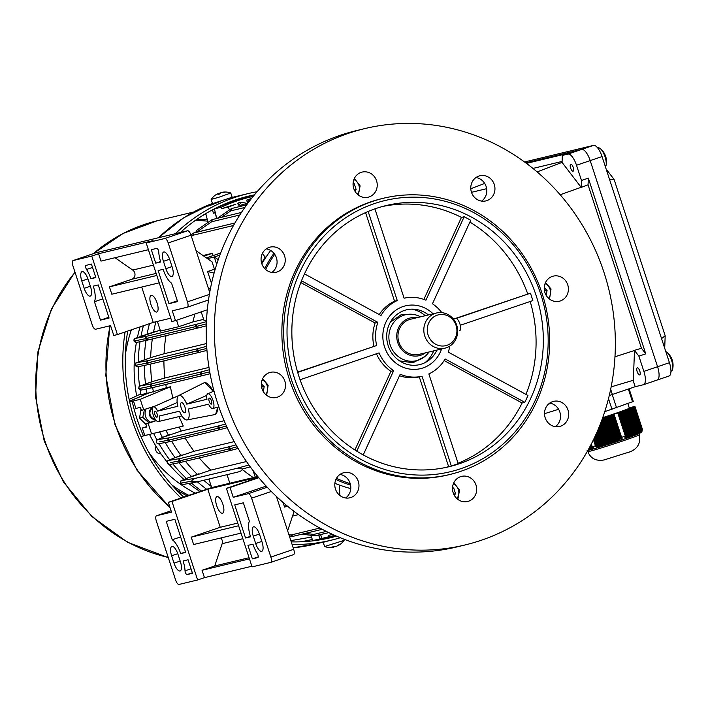 <?xml version="1.0" encoding="UTF-8"?>
<svg xmlns="http://www.w3.org/2000/svg" width="708" height="708" viewBox="0 0 708 708"><rect width="100%" height="100%" fill="white"/><g stroke="black" fill="none" stroke-linecap="round" stroke-linejoin="round"><path stroke-width="1.06" d="M155.999 446.217A5.168 4.814 76.5 0 0 160.973 453.81M131.378 329.839A129.139 120.422 76.5 0 0 125.307 355.443M148.476 451.819A129.139 120.422 76.5 0 0 195.24 493.166M171.929 485.042A129.139 120.422 76.5 0 0 188.832 495.343M176.053 489.529A129.139 120.422 76.5 0 0 187.231 495.892M671.175 371.142A10.328 3.717 -108.8 0 0 671.29 371.116A10.328 3.717 -108.8 0 0 672.6 369.24A10.328 3.717 -108.8 0 0 671.6 360.461A10.328 3.717 -108.8 0 0 666.812 352.239A10.328 3.717 -108.8 0 0 665.812 351.619M247.481 203.479L241.331 202.196L238.1 202.975L237.251 203.886M241.331 202.196L238.915 205.4M247.11 204.285A9.363 8.726 76.5 0 0 239.419 206.541M152.441 408.197A5.938 5.54 76.5 0 0 155.176 419.163M155.574 419.738A6.46 6.018 -103.5 0 1 149.583 415.251A6.46 6.018 -103.5 0 1 152.795 407.365M218.905 197.231L211.143 199.426L212.524 203.674L232.162 197.249L230.781 193.018L218.905 197.231M217.745 193.744A16.753 16.337 64.1 0 1 218.356 193.452L219.232 193.142A16.753 3.673 -107.7 0 1 220.1 193.505A16.426 14.125 140.1 0 1 220.268 193.443M221.365 192.558L221.905 192.319A16.753 16.337 64.1 0 1 225.171 192.027A16.426 2.867 102.8 0 0 224.719 192.24A16.753 16.337 -115.9 0 0 221.454 192.541L220.577 192.841A16.753 3.673 72.3 0 0 220.153 193.833A16.426 13.62 -178.2 0 0 219.082 194.142A16.426 13.62 -178.2 0 0 218.037 194.514A16.753 3.673 -107.7 0 1 218.471 193.514L217.905 193.673A16.753 16.337 -115.9 0 0 215.082 195.32A16.426 3.372 -138.4 0 1 215.152 195.258A16.426 3.372 -138.4 0 1 215.25 195.196M218.48 193.488L218.728 194.257L218.471 193.514L217.905 193.673M221.347 192.558L221.949 192.452M90.173 296.139A9.036 3.257 71.2 0 1 84.19 288.315L81.783 280.952A9.036 3.257 71.2 0 1 82.048 271.633A9.036 3.257 71.2 0 1 88.128 279.43L90.535 286.793A9.036 3.257 71.2 0 1 90.27 296.112A9.036 3.257 71.2 0 1 90.173 296.139M171.832 276.509A9.036 3.257 71.2 0 1 165.849 268.677L163.442 261.323A9.036 3.257 71.2 0 1 163.707 251.995A9.036 3.257 71.2 0 1 169.796 259.792L172.203 267.155A9.036 3.257 71.2 0 1 171.938 276.474A9.036 3.257 71.2 0 1 171.832 276.509M151.273 295.342A8.779 3.159 71.2 0 1 157.034 302.812A8.779 3.159 71.2 0 1 156.822 312.007A8.779 3.159 71.2 0 1 156.725 312.033A8.779 3.159 71.2 0 1 150.954 304.573A8.779 3.159 71.2 0 1 151.167 295.378A8.779 3.159 71.2 0 1 151.273 295.342M113.784 335.459L110.581 325.645L95.607 329.238A5.168 1.859 71.2 0 1 92.19 324.768L72.933 265.881A5.168 1.859 71.2 0 1 73.092 260.553A5.168 1.859 71.2 0 1 73.145 260.535L91.748 256.057L117.413 334.583L113.784 335.459M210.506 288.262L208.577 288.917M215.276 268.916L207.603 271.527L211.515 283.483L207.603 271.527L214.453 269.199L212.046 261.836L196.089 250.703M187.248 307.21L172.283 310.803L175.487 320.627L171.858 321.494L146.193 242.968L164.796 238.499A5.168 1.859 71.2 0 1 168.212 242.968L187.461 301.865A5.168 1.859 71.2 0 1 187.31 307.192A5.168 1.859 71.2 0 1 187.248 307.21M93.261 286.138A16.788 6.045 71.2 0 1 94.447 301.732L100.456 320.131L109.076 318.06L98.253 284.935L93.261 286.138M85.987 265.385A2.584 0.929 -108.8 0 0 85.96 265.394A2.584 0.929 -108.8 0 0 85.624 266.978A2.584 0.929 -108.8 0 0 86.544 269.483A16.788 6.045 71.2 0 1 90.854 278.775L95.846 277.571L91.429 264.075L85.987 265.385M95.846 252.818A5.168 1.859 71.2 0 1 95.899 252.791A5.168 1.859 71.2 0 1 95.961 252.774L187.611 230.737A5.168 1.859 71.2 0 1 191.027 235.206L209.718 292.413M91.748 256.057L98.589 253.73L153.034 240.64L146.193 242.968M151.317 249.676L155.733 263.172L160.725 261.978A16.788 6.045 71.2 0 1 158.778 252.119A2.584 0.929 -108.8 0 0 158.017 249.526A2.584 0.929 -108.8 0 0 156.769 248.366L151.317 249.676M158.141 270.536L168.964 303.661L177.584 301.59L171.575 283.182A16.788 6.045 71.2 0 1 163.132 269.332L158.141 270.536M207.311 309.794L175.487 320.627M141.706 287.041L153.255 322.397L117.413 334.583M170.778 318.184L153.255 322.397M98.589 253.73L100.996 261.093L148.388 249.703M115.023 257.721L132.723 270.075A5.168 4.814 -103.5 0 1 131.768 279.262L109.421 286.864L111.829 294.218L159.22 282.828M156.813 275.465L109.421 286.864M177.336 300.82L168.964 303.661M160.583 261.526L155.733 263.172M95.695 277.129L90.854 278.775M102.81 298.882L94.447 301.732M108.828 317.29L100.456 320.131M210.462 288.501L208.692 289.262M452.527 487.759L453.722 488.042L455.571 493.706L454.27 495.273M452.509 488.334L453.722 488.042M453.713 494.157L455.571 493.706M668.901 376.054A12.912 4.646 -108.8 0 0 669.051 376.01A12.912 4.646 -108.8 0 0 669.432 362.691L602.057 156.565A12.912 4.646 -108.8 0 0 593.508 145.388L524.531 161.973M610.668 389.267L612.367 394.471L635.182 386.71L643.351 384.745A12.912 4.646 -108.8 0 0 643.501 384.701L657.183 380.046A12.912 4.646 71.2 0 0 657.564 366.726L590.189 160.601A12.912 4.646 71.2 0 0 581.649 149.423L525.743 162.867L581.649 149.423A12.912 4.646 71.2 0 1 590.189 160.601L657.564 366.726A12.912 4.646 71.2 0 1 657.183 380.046A12.912 4.646 71.2 0 1 657.042 380.09A12.912 4.646 71.2 0 0 657.183 380.046L669.051 376.01M606.128 169.017L614.093 179.443L665.184 335.76L661.564 338.628M614.093 179.443L609.579 179.584M665.184 335.76L664.697 348.221M140.113 326.866A139.963 130.502 76.5 0 0 137.379 337.557M136.414 342.451A139.963 130.502 76.5 0 0 136.626 395.595M140.795 393.905L129.13 399.409M318.627 535.213L320.441 534.779A170.469 158.955 76.5 0 0 320.591 534.744A170.469 158.955 -103.5 0 1 318.627 535.213L320.087 538.841L312.83 540.585A174.318 162.539 76.5 0 0 315.883 539.885L322.352 538.328M312.83 540.585L310.688 535.292M240.844 199.346L234.383 200.904A174.318 162.539 76.5 0 0 228.64 202.399M208.01 222.418L205.78 213.612M216.621 218.4L215.197 212.789L213.382 213.232A170.469 158.955 -103.5 0 1 215.25 212.356M212.515 209.807L213.382 213.232M150.627 434.11L140.963 436.579M129.502 401.171L149.114 392.745M147.034 393.25L140.945 394.71A147.22 137.281 76.5 0 1 140.131 390.019M240.676 199.391A174.318 162.539 76.5 0 0 219.63 206.267M320.087 538.841A174.318 162.539 76.5 0 0 322.175 538.363M228.427 202.656L224.56 204.063M143.414 325.742A147.22 137.281 76.5 0 0 140.981 336.318M140.042 341.681A147.22 137.281 76.5 0 0 138.246 361.992M138.21 366.709A147.22 137.281 76.5 0 0 139.573 386.196M153.609 433.385A147.22 137.281 76.5 0 0 156.946 439.951M159.017 443.686A147.22 137.281 76.5 0 0 169.637 459.775M172.858 463.899A147.22 137.281 76.5 0 0 186.363 478.484M191.319 482.962A147.22 137.281 76.5 0 0 201.55 491.025M149.494 434.402A139.963 130.502 76.5 0 0 167.097 461.943M169.256 464.545A139.963 130.502 76.5 0 0 183.938 479.431M188.744 483.449A139.963 130.502 76.5 0 0 200.019 491.538M353.08 183.478L354.266 183.761L356.115 189.425L354.814 190.992M354.257 189.877L356.115 189.425M353.053 184.045L354.266 183.761M323.839 541.983L323.211 542.301L324.6 546.541L342.504 540.877L344.23 540.133L343.92 539.169M323.211 542.301L328.724 540.806M333.371 546.673L333.548 547.222A16.753 9.629 -106.9 0 1 331.565 547.204A16.426 11.886 -64.3 0 0 333.344 546.665A16.753 9.629 73.1 0 0 335.327 546.682L336.353 546.337A16.753 13.691 -110.6 0 0 338.698 544.886A16.426 8.434 37.5 0 0 339.336 544.682A16.426 8.434 37.5 0 0 339.92 544.425A16.753 13.691 69.4 0 1 338.017 545.664A16.753 13.691 69.4 0 1 337.574 545.877L337.521 545.709M334.574 546.753L334.583 546.788A16.753 13.691 69.4 0 1 333.592 546.895M318.892 543.16L331.317 540.177A178.221 166.176 -103.5 0 1 292.103 544.452M236.817 196.311L231.374 197.647M183.708 497.087A175.637 163.769 -103.5 0 1 134.52 419.667A175.637 163.769 -103.5 0 1 127.706 331.087M180.398 232.472A175.637 163.769 -103.5 0 1 248.596 196.134A175.637 163.769 -103.5 0 1 254.464 194.842M340.3 537.735A178.221 166.176 -103.5 0 1 331.317 540.177M181.062 497.99A178.221 166.176 -103.5 0 1 132.237 420.437A178.221 166.176 -103.5 0 1 125.095 331.972M175.407 233.675A178.221 166.176 -103.5 0 1 247.995 193.62A178.221 166.176 -103.5 0 1 257.11 191.718M229.711 198.275A178.221 166.176 -103.5 0 1 234.109 197.019L237.41 196.169M213.285 203.55A178.221 166.176 76.5 0 0 211.117 204.426C205.913 206.931 207.311 206.594 215.294 203.417A178.221 166.176 -103.5 0 1 220.206 201.488M211.311 205.019L211.117 204.426L207.692 206.17M336.53 536.151A175.637 163.769 -103.5 0 1 330.716 537.673A175.637 163.769 -103.5 0 1 291.254 541.868M327.273 538.098A175.637 163.769 -103.5 0 1 323.733 539.177M325.839 538.761A175.637 163.769 76.5 0 0 335.557 535.726M459.713 330.583L459.642 330.601A6.46 2.328 -108.8 0 0 459.713 330.583A6.46 2.328 -108.8 0 0 459.908 323.919A6.46 2.328 -108.8 0 0 455.633 318.334L453.27 318.901M456.085 325.485A15.841 14.771 -103.5 0 1 447.014 345.3A15.841 14.771 -103.5 0 1 428.101 335.008A15.841 14.771 -103.5 0 1 437.172 315.193A15.841 14.771 -103.5 0 1 456.085 325.485M456.704 325.14A18.081 16.859 -103.5 0 1 444.96 348.159A18.081 16.859 -103.5 0 1 424.765 336.008A18.081 16.859 -103.5 0 1 436.509 312.998A18.081 16.859 -103.5 0 1 456.704 325.14M444.96 348.159L419.101 354.372A18.081 16.859 -103.5 0 1 398.905 342.229A18.081 16.859 -103.5 0 1 410.649 319.211L436.509 312.998M425.437 352.849A19.381 18.072 -103.5 0 1 419.401 355.637A19.381 18.072 -103.5 0 1 397.754 342.619A19.381 18.072 -103.5 0 1 410.339 317.945A19.381 18.072 -103.5 0 1 416.985 317.688M335.477 489.122A12.912 12.045 -103.5 0 1 343.867 472.687A12.912 12.045 -103.5 0 1 358.292 481.36A12.912 12.045 -103.5 0 1 349.902 497.795A12.912 12.045 -103.5 0 1 335.477 489.122M339.973 474.457A12.912 12.045 -103.5 0 1 350.124 483.325A12.912 12.045 -103.5 0 1 345.628 497.99M277.439 397.17A12.912 12.045 -103.5 0 1 276.447 397.462A12.912 12.045 -103.5 0 1 261.863 388.25A12.912 12.045 -103.5 0 1 269.421 372.629A12.912 12.045 -103.5 0 1 270.412 372.346A12.912 12.045 -103.5 0 1 284.997 381.55A12.912 12.045 -103.5 0 1 277.439 397.17M468.608 501.202A12.912 12.045 -103.5 0 1 467.616 501.494A12.912 12.045 -103.5 0 1 453.031 492.281A12.912 12.045 -103.5 0 1 460.589 476.661A12.912 12.045 -103.5 0 1 461.581 476.378A12.912 12.045 -103.5 0 1 476.165 485.582A12.912 12.045 -103.5 0 1 468.608 501.202M604.013 272.465A214.135 199.665 -103.5 0 1 464.935 544.992A214.135 199.665 -103.5 0 1 225.737 401.126A214.135 199.665 -103.5 0 1 364.815 128.591A214.135 199.665 -103.5 0 1 604.013 272.465M464.935 544.992L456.766 546.957A214.135 199.665 -103.5 0 1 217.568 403.091A214.135 199.665 -103.5 0 1 356.646 130.555L364.815 128.591M261.748 263.553A12.912 12.045 -103.5 0 1 270.137 247.119A12.912 12.045 -103.5 0 1 284.563 255.792A12.912 12.045 -103.5 0 1 276.173 272.226A12.912 12.045 -103.5 0 1 261.748 263.553M266.243 248.889A12.912 12.045 -103.5 0 1 276.394 257.756A12.912 12.045 -103.5 0 1 271.899 272.421M545.187 417.8A12.912 12.045 -103.5 0 1 553.576 401.356A12.912 12.045 -103.5 0 1 568.002 410.038A12.912 12.045 -103.5 0 1 559.612 426.473A12.912 12.045 -103.5 0 1 545.187 417.8M549.682 403.126A12.912 12.045 -103.5 0 1 559.833 412.003A12.912 12.045 -103.5 0 1 555.337 426.667M471.457 192.222A12.912 12.045 -103.5 0 1 479.847 175.788A12.912 12.045 -103.5 0 1 494.272 184.469A12.912 12.045 -103.5 0 1 485.883 200.904A12.912 12.045 -103.5 0 1 471.457 192.222M475.953 177.558A12.912 12.045 -103.5 0 1 486.104 186.425A12.912 12.045 -103.5 0 1 481.608 201.099M542.16 293.678A142.06 132.458 -103.5 0 1 449.899 474.475A142.06 132.458 -103.5 0 1 291.218 379.037A142.06 132.458 -103.5 0 1 383.479 198.24A142.06 132.458 -103.5 0 1 542.16 293.678M449.899 474.475L448.084 474.918A142.06 132.458 -103.5 0 1 289.395 379.47A142.06 132.458 -103.5 0 1 381.665 198.674L383.479 198.24M369.16 196.921A12.912 12.045 -103.5 0 1 368.169 197.213A12.912 12.045 -103.5 0 1 353.575 188.001A12.912 12.045 -103.5 0 1 361.133 172.38A12.912 12.045 -103.5 0 1 362.124 172.097A12.912 12.045 -103.5 0 1 376.718 181.301A12.912 12.045 -103.5 0 1 369.16 196.921M560.329 300.953A12.912 12.045 -103.5 0 1 559.338 301.245A12.912 12.045 -103.5 0 1 544.753 292.032A12.912 12.045 -103.5 0 1 552.311 276.421A12.912 12.045 -103.5 0 1 553.302 276.129A12.912 12.045 -103.5 0 1 567.887 285.333A12.912 12.045 -103.5 0 1 560.329 300.953M540.788 294.236A139.476 130.051 -103.5 0 1 460.908 468.652A139.476 130.051 -103.5 0 1 294.404 378.037A139.476 130.051 -103.5 0 1 374.284 203.63A139.476 130.051 -103.5 0 1 540.788 294.236M460.288 325.255L532.841 300.581A134.308 125.236 76.5 0 0 531.69 296.882A134.308 125.236 76.5 0 0 530.434 293.218L455.872 318.308M469.882 222.082A134.308 125.236 -103.5 0 1 527.717 293.873M441.827 312.644A40.037 37.329 -103.5 0 0 432.464 303.776L470.696 220.303A134.308 125.236 76.5 0 0 464.156 216.745L461.439 217.391L423.871 299.422M382.586 206.479A134.308 125.236 -103.5 0 1 461.439 217.391M298.962 376.488A134.308 125.236 -103.5 0 1 386.196 205.55A134.308 125.236 -103.5 0 1 536.221 295.794A134.308 125.236 -103.5 0 1 448.996 466.731A134.308 125.236 -103.5 0 1 298.962 376.488M441.553 348.973A32.285 30.108 -103.5 0 1 420.623 368.62L420.605 368.62A32.285 30.108 -103.5 0 1 384.541 346.929A32.285 30.108 -103.5 0 1 405.507 305.838A32.285 30.108 -103.5 0 1 433.092 313.821M365.585 212.595L394.542 301.192L397.259 300.537A40.037 37.329 -103.5 0 0 380.993 315.502L304.484 273.863M300.82 282.563L375.134 323.007L377.851 322.352L301.502 280.802M374.913 208.878L404.109 298.21A40.037 37.329 -103.5 0 1 425.924 300.219L464.156 216.745M449.854 346.053A40.037 37.329 -103.5 0 1 448.261 352.106L527.956 395.48A134.308 125.236 76.5 0 1 524.814 402.33L522.097 402.985A134.308 125.236 -103.5 0 1 458.049 463.253M530.195 301.484A134.308 125.236 -103.5 0 1 525.955 394.391M456.341 318.423L530.434 293.218M397.259 300.537L368.151 211.48M297.617 372.134L376.665 345.522A40.037 37.329 -103.5 0 1 377.851 322.352M376.665 345.522L297.687 372.381M354.912 449.978L390.931 371.337L393.648 370.682A40.037 37.329 -103.5 0 1 379.063 352.885L300.077 379.745M393.648 370.682L356.788 451.164M422.012 376.249L451.323 465.944L448.606 466.599L419.286 376.904L422.012 376.249A40.037 37.329 -103.5 0 1 400.188 374.24L363.239 454.917M451.323 465.944A134.308 125.236 76.5 0 0 458.173 463.616L428.853 373.921A40.037 37.329 -103.5 0 0 445.128 358.956L524.814 402.33M379.249 314.556A40.037 37.329 -103.5 0 1 394.542 301.192M448.606 466.599A134.308 125.236 -103.5 0 1 445.35 467.545M350.239 483.706A147.22 137.281 -103.5 0 1 336.459 478.369M265.615 269.474A147.22 137.281 -103.5 0 1 274.722 254.331M419.286 376.904A40.037 37.329 -103.5 0 1 399.524 375.7M390.931 371.337A40.037 37.329 -103.5 0 1 376.444 353.77M522.097 402.985L444.146 360.558M373.939 346.177A40.037 37.329 -103.5 0 1 375.134 323.007M637.333 367.824A3.717 1.336 71.2 0 1 639.784 371.019A3.717 1.336 71.2 0 1 639.651 374.886A3.717 1.336 71.2 0 1 639.643 374.886A3.717 1.336 71.2 0 1 637.209 371.762A3.717 1.336 71.2 0 1 637.262 367.85A3.717 1.336 71.2 0 1 637.333 367.824M570.763 164.167A3.708 1.336 71.2 0 1 573.206 167.353A3.708 1.336 71.2 0 1 573.082 171.203A3.708 1.336 71.2 0 1 573.064 171.212A3.708 1.336 71.2 0 1 570.639 168.097A3.708 1.336 71.2 0 1 570.692 164.185A3.708 1.336 71.2 0 1 570.763 164.167M471.493 192.328L486.635 188.682M551.187 403.454L548.479 404.1M588.321 178.142L645.749 353.841L641.475 348.256L588.056 184.823L588.321 178.142L581.48 180.469L576.507 165.256A12.912 4.646 -108.8 0 0 567.958 154.078L562.329 155.433L569.179 153.105L526.442 163.38M532.938 168.433L562.099 161.424M562.329 155.433L562.055 162.398L581.206 187.434L581.48 180.469M470.802 188.753L484.706 183.425M537.133 171.911L562.117 162.38M588.056 184.823L581.206 187.434M560.161 194.753L581.153 187.284M614.978 356.779L634.501 350.495L633.324 380.258L611.154 386.878M643.501 384.701A12.912 4.646 -108.8 0 0 643.873 371.381L638.899 356.168L634.501 350.495M634.448 350.345L641.475 348.256M638.899 356.168L645.749 353.841M612.367 394.471A38.745 1.195 161.9 0 1 609.278 395.515M558.603 409.277A38.745 1.195 161.9 0 1 544.505 413.667M635.182 386.71L633.094 380.329M197.833 328.008L147.937 340.008L145.264 338.751L134.29 340.982A2.062 2.009 78 0 0 136.777 342.371M199.072 352.398L149.184 364.39L146.512 363.142L135.529 365.363A2.062 2.009 78.1 0 0 135.538 365.39L138.75 364.682M202.585 375.603L152.671 387.603L150.007 386.356L139.034 388.603A2.062 2.009 77.9 0 0 141.52 390.002M159.831 441.757L167.672 440.385L169.079 437.827L219.144 425.791L218.568 428.145L220.374 429.517L227.215 427.694L220.445 429.49M170.734 462.51L178.54 461.112L179.965 458.554L230.029 446.518L229.436 448.872L231.242 450.27L238.109 448.447L231.312 450.244M180.416 483.166L191.771 481.175L197.674 481.741L238.587 471.882M237.923 472.059C240.977 471.209 242.525 470.183 242.579 468.962L236.676 468.395L196.417 478.077C193.373 478.927 191.824 479.962 191.771 481.175M181.46 402.587A5.337 1.92 71.2 0 1 184.965 407.127A5.337 1.92 71.2 0 1 184.832 412.711A5.337 1.92 71.2 0 1 184.77 412.729A5.337 1.92 71.2 0 1 181.266 408.197A5.337 1.92 71.2 0 1 181.398 402.604A5.337 1.92 71.2 0 1 181.46 402.587M154.981 411.171A3.177 1.142 71.2 0 1 157.07 413.87A3.177 1.142 71.2 0 1 156.99 417.189A3.177 1.142 71.2 0 1 156.955 417.207A3.177 1.142 71.2 0 1 154.875 414.507A3.177 1.142 71.2 0 1 154.946 411.18A3.177 1.142 71.2 0 1 154.981 411.171M209.338 398.1A3.177 1.142 71.2 0 1 211.427 400.799A3.177 1.142 71.2 0 1 211.347 404.126A3.177 1.142 71.2 0 1 211.311 404.135A3.177 1.142 71.2 0 1 209.232 401.436A3.177 1.142 71.2 0 1 209.303 398.108A3.177 1.142 71.2 0 1 209.338 398.1M179.469 411.18A12.912 4.646 -108.8 0 0 187.054 419.941A12.912 4.646 -108.8 0 0 188.363 409.047L208.559 404.188A7.753 2.788 -108.8 0 0 212.736 408.481A7.753 2.788 -108.8 0 0 213.046 400.462A7.753 2.788 -108.8 0 0 207.922 393.754A7.753 2.788 -108.8 0 0 207.745 393.816A7.753 2.788 -108.8 0 0 206.957 399.277L186.762 404.135A12.912 4.646 -108.8 0 0 179.106 395.391A12.912 4.646 -108.8 0 0 178.743 395.524A12.912 4.646 -108.8 0 0 177.867 406.277L157.663 411.136A7.753 2.788 -108.8 0 0 153.486 406.843A7.753 2.788 -108.8 0 0 153.317 406.905A7.753 2.788 -108.8 0 0 153.255 415.1A7.753 2.788 -108.8 0 0 158.3 421.57A7.753 2.788 -108.8 0 0 159.265 416.038L179.469 411.18L159.265 416.038M178.743 395.524L203.939 382.869A16.788 6.045 71.2 0 1 204.223 382.745A16.788 6.045 71.2 0 1 204.408 382.692A16.788 6.045 71.2 0 1 213.161 391.4M158.3 421.57L181.894 415.897M217.48 407.339A16.788 6.045 71.2 0 1 215.028 414.534A16.788 6.045 71.2 0 1 214.843 414.596A16.788 6.045 71.2 0 1 214.736 414.614L187.054 419.941M250.057 200.355L247.03 201.55L249.659 200.886M206.692 489.272A148.512 138.485 -103.5 0 1 197.373 481.812M191.585 476.493A148.512 138.485 -103.5 0 1 179.009 462.722M175.071 457.616A148.512 138.485 -103.5 0 1 165.212 442.518M162.424 437.438A148.512 138.485 -103.5 0 1 159.645 431.88M211.294 486.44A148.512 138.485 -103.5 0 1 203.727 480.281M197.284 474.333A148.512 138.485 -103.5 0 1 185.434 461.289M180.894 455.377A148.512 138.485 -103.5 0 1 171.699 441.226M168.354 435.11A148.512 138.485 -103.5 0 1 165.973 430.314M350.584 485.157A148.512 138.485 -103.5 0 1 335.893 479.502M350.77 488.6A148.512 138.485 -103.5 0 1 334.875 483.307M253.216 477.59A142.06 132.458 -103.5 0 1 243.729 470.528M298.457 514.601L292.537 516.079M339.849 495.467L339.256 484.98M203.665 319.352L192.921 321.936A142.06 132.458 -103.5 0 1 194.948 314.007M201.214 311.874L204.072 320.609L206.541 320.016M157.362 321.405L160.521 331.079L178.664 326.715L192.921 321.936M160.212 330.132L135.564 338.38L146.786 336.238L196.851 324.202L196.169 326.512L197.957 327.981L206.302 325.857L198.001 327.972M214.347 268.881L215.356 268.642M219.869 255.084L214.258 256.995L216.675 264.367M218.25 259.615L214.258 256.995L207.444 258.632M266.164 256.88L265.004 257.163L261.668 263.288M265.004 257.163L262.509 253.216M153.53 332.114A148.512 138.485 -103.5 0 1 155.955 321.742M140.246 336.565A2.062 0.743 -108.5 0 1 140.273 336.557A2.062 0.743 -108.5 0 0 140.273 336.557L154.937 331.645M264.686 268.571A148.512 138.485 -103.5 0 1 273.925 253.278M261.827 263.792A148.512 138.485 -103.5 0 1 270.686 250.49M248.712 200.842L248.419 199.957L251.075 199.054L246.738 200.072L251.561 198.435M248.419 199.957L250.836 199.364M235.87 204.223L221.542 208.648L228.348 207.01L235.87 204.223M332.61 534.407L328.353 535.434L328.893 536.753L322.087 538.39A174.345 162.566 76.5 0 0 324.963 537.726L331.769 536.089A174.345 162.566 76.5 0 0 334.698 535.354M155.149 406.082L141.441 410.401L140.441 407.33L135.901 408.428L133.458 400.958L129.706 402.1M143.706 409.852L140.264 399.321L133.458 400.958M132.237 401.489A174.345 162.566 76.5 0 0 143.467 435.845L151.565 433.889L148.122 423.349L145.848 423.897L146.857 426.968L142.317 428.057L146.724 426.561M144.759 435.526L142.317 428.057M217.737 407.277L215.639 414.322M204.223 382.745L205.019 382.479L213.205 391.374M224.144 420.72L181.23 431.048A142.06 132.458 -103.5 0 1 179.204 427.039M170.442 386.763L171.062 390.002A142.06 132.458 -103.5 0 1 170.442 386.763L166.353 387.745A142.06 132.458 -103.5 0 1 165.796 384.453M171.062 390.002L172.885 398.17M179 416.596L183.275 426.03A142.06 132.458 -103.5 0 1 181.868 423.057M253.154 196.443L253.137 196.399A174.345 162.566 76.5 0 0 250.26 197.063L243.455 198.7A174.345 162.566 76.5 0 0 214.391 208.895L216.737 218.374M229.41 209.949L228.348 207.01M250.26 197.063A174.345 162.566 76.5 0 0 221.197 207.258L221.542 208.648M221.197 207.258L214.391 208.895M238.145 203.674L239.446 206.603M166.353 387.745L147.99 393.276L129.537 401.33M153.432 391.966A148.512 138.485 -103.5 0 1 152.662 387.612M151.831 381.807A148.512 138.485 -103.5 0 1 150.618 364.054M150.671 357.682A148.512 138.485 -103.5 0 1 152.344 338.946M147.105 393.613A148.512 138.485 -103.5 0 1 146.282 388.984M145.556 383.931A148.512 138.485 -103.5 0 1 144.264 365.434M144.299 359.876A148.512 138.485 -103.5 0 1 145.998 340.424M147.052 334.282A148.512 138.485 -103.5 0 1 149.494 323.671M140.264 399.321L170.062 386.931M182.868 426.127L151.565 433.889M143.467 435.845L140.919 436.455M148.122 423.349L156.335 420.641M145.848 423.897L156.114 420.41M169.601 434.624L162.353 437.473A2.062 0.743 -111.5 0 0 162.318 437.482L181.23 431.048M320.538 534.611L322.087 538.39M328.893 536.753A174.345 162.566 76.5 0 0 331.769 536.089M206.515 343.548L164.07 353.752A142.06 132.458 -103.5 0 1 166.017 335.663M141.494 360.841A2.062 0.743 -109 0 0 141.467 360.85L151.963 357.239L136.777 362.717L148.016 360.62L198.081 348.584L197.417 350.903L199.205 352.372L206.966 350.389L199.249 352.354M164.07 353.752L152.008 357.23M208.993 367.408L164.911 378.01A142.06 132.458 -103.5 0 1 163.911 360.859M144.972 384.134A2.062 0.743 -108.8 0 1 144.998 384.125A2.062 0.743 -108.8 0 0 144.998 384.125L153.132 381.364L140.29 385.966L151.53 383.851L201.594 371.815L200.913 374.116L202.7 375.576L210.072 373.718M164.911 378.01L153.132 381.364M246.49 461.528L210.842 470.103A142.06 132.458 -103.5 0 1 199.302 457.952M198.576 473.847L186.505 478.431A2.062 0.743 -110.8 0 0 186.469 478.44L210.842 470.103M234.215 441.615L193.992 451.288A142.06 132.458 -103.5 0 1 185.107 437.995M173.212 458.333A2.062 0.743 69 0 1 173.239 458.315L193.992 451.288M182.531 482.838L180.682 483.183A2.062 2.009 79.3 0 0 182.965 484.546L197.674 481.741M213.108 255.579L212.365 253.296L203.019 255.544M247.181 201.444L246.738 200.072M212.736 408.481L218.887 407.003M188.363 409.047L208.568 404.188M206.816 395.374L186.762 404.135M157.663 411.136L177.186 402.507M186.505 478.431L181.868 480.537A2.062 2.009 80.4 0 0 180.673 483.148L182.965 484.546M167.168 463.05L167.168 463.05C167.389 460.288 165.92 461.589 173.239 458.315A2.062 0.743 69 0 1 173.274 458.306L168.646 460.448L179.965 458.554A1.938 1.805 -103.5 0 0 178.929 460.988L181.248 462.28A1.938 1.805 -103.5 0 1 181.115 462.324A1.938 1.805 -103.5 0 1 178.956 461.058L228.994 448.952A1.938 1.805 -103.5 0 1 230.029 446.518L236.021 444.854M156.282 442.279L156.282 442.279C156.981 438.633 155.087 441.04 162.318 437.482M227.029 474.679L229.817 483.219M253.101 470.608L255.225 477.103M220.657 253.013L206.355 257.871M212.365 253.296L203.922 256.163M178.664 326.715L176.558 320.255M207.603 271.527L214.09 273.067M208.878 479.042L211.674 487.582L168.327 502.326L171.956 501.45L197.621 579.976L179.018 584.445A5.168 1.859 71.2 0 1 175.602 579.976L156.353 521.079A5.168 1.859 71.2 0 1 156.503 515.751A5.168 1.859 71.2 0 1 156.565 515.734L171.531 512.141L168.327 502.326M284.598 507.096L283.085 502.468L284.598 507.096L287.43 506.131L284.598 507.096L286.28 505.185M181.062 462.333L231.162 450.288A1.938 1.805 -103.5 0 1 229.011 449.014M170.186 441.588L170.239 441.571A1.938 1.805 -103.5 0 1 170.23 441.58A1.938 1.805 -103.5 0 1 168.079 440.314L218.126 428.225A1.938 1.805 -103.5 0 1 219.144 425.791L225.56 424.004M220.338 429.526A1.938 1.805 -103.5 0 1 220.294 429.535L170.23 441.58A1.938 1.805 -103.5 0 0 170.38 441.535L168.079 440.314M152.574 387.63L152.601 387.63A1.938 1.805 -103.5 0 1 150.423 386.285L209.736 371.824M150.202 386.311L151.53 383.851A1.938 1.805 -103.5 0 0 150.406 386.232L150.423 386.285M149.069 364.425L149.105 364.416A1.938 1.805 -103.5 0 1 146.928 363.08L206.816 348.451M146.68 363.107L148.016 360.62A1.938 1.805 -103.5 0 0 146.901 363.009L146.928 363.08M147.937 340.008A1.938 1.805 -103.5 0 1 147.857 340.026L147.857 340.026A1.938 1.805 -103.5 0 1 145.68 338.69L195.727 326.583A1.938 1.805 -103.5 0 1 196.851 324.202L206.453 321.662M145.264 338.751L146.786 336.238A1.938 1.805 -103.5 0 0 145.662 338.619L145.264 338.751M233.498 225.498L193.196 235.189L193.895 232.888L190.921 234.897M239.773 215.002L211.639 221.763L212.338 219.462L197.231 229.879A2.062 1.92 55.3 0 0 196.585 232.189L196.55 232.215M244.809 207.488L230.799 210.851L231.481 208.55L217.515 218.188M315.697 535.744L301.652 534.257M315.715 535.744L313.821 534.407L326.317 531.398M293.041 536.301L293.342 536.257A1.938 1.805 -103.5 0 1 291.174 534.965L319.901 528.053M293.068 536.301L291.174 534.965L288.917 534.699M250.296 466.873L242.579 468.962M237.136 446.792L229.233 448.925M226.445 425.995L218.338 428.198M206.364 323.866L195.957 326.565M202.7 375.576L202.656 375.594A1.938 1.805 -103.5 0 1 202.665 375.594A1.938 1.805 -103.5 0 1 200.488 374.249M200.683 374.169L200.47 374.196A1.938 1.805 -103.5 0 1 201.594 371.815L209.373 369.744M152.671 387.603A1.938 1.805 -103.5 0 1 152.601 387.63L202.665 375.594M199.205 352.363L199.16 352.38A1.938 1.805 -103.5 0 1 199.16 352.38L199.16 352.38A1.938 1.805 -103.5 0 1 196.992 351.044M197.213 350.956L196.966 350.973A1.938 1.805 -103.5 0 1 198.081 348.584L206.674 346.292M149.184 364.39A1.938 1.805 -103.5 0 1 149.105 364.416L199.16 352.38M197.957 327.981L197.913 327.99A1.938 1.805 -103.5 0 1 197.921 327.99A1.938 1.805 -103.5 0 1 195.744 326.654M191.417 236.419L193.196 235.189A1.938 1.805 -103.5 0 1 194.284 232.773L234.914 223.002L194.337 232.755A1.938 1.805 -103.5 0 1 194.514 232.702L194.514 232.702A1.938 1.805 -103.5 0 1 194.691 232.666M194.337 232.755L193.895 232.888M196.585 232.189L211.639 221.763A1.938 1.805 -103.5 0 1 212.719 219.356L212.789 219.338A1.938 1.805 -103.5 0 1 212.966 219.285L212.966 219.285A1.938 1.805 -103.5 0 1 213.143 219.25M212.789 219.338L212.338 219.462M231.551 208.515L231.923 208.426A1.938 1.805 -103.5 0 1 232.109 208.364L232.109 208.364A1.938 1.805 -103.5 0 1 232.304 208.329M231.923 208.426L231.481 208.55M221.657 217.188L230.799 210.851A1.938 1.805 -103.5 0 1 231.87 208.444L246.667 204.886M218.126 428.225L168.061 440.261A1.938 1.805 -103.5 0 1 169.079 437.827L157.751 439.668A2.062 2.009 80.8 0 0 156.583 442.288L156.61 442.358A2.062 2.009 -100.6 0 0 158.875 443.712C158.256 444.261 157.397 443.819 156.318 442.376M220.374 429.517L220.285 429.544A1.938 1.805 -103.5 0 1 220.285 429.544A1.938 1.805 -103.5 0 1 218.144 428.278M293.466 536.221A1.938 1.805 -103.5 0 1 293.342 536.257L322.246 529.31L293.466 536.221M315.06 535.788L328.795 532.62L316.104 535.664A1.938 1.805 -103.5 0 1 315.989 535.699L315.989 535.699A1.938 1.805 -103.5 0 1 313.821 534.407L305.166 533.416M261.349 383.922L264.181 386.603L263.296 391.577M261.535 386.789L264.181 386.603M261.916 387.143L261.774 387.922M420.623 368.62A32.285 30.108 -103.5 0 1 384.559 346.929A32.285 30.108 -103.5 0 1 405.525 305.838L405.507 305.838M436.889 350.097A28.178 26.276 -103.5 0 1 411.667 365.204A28.178 26.276 -103.5 0 1 388.188 345.69A28.178 26.276 -103.5 0 1 397.241 314.246A28.178 26.276 -103.5 0 1 428.437 314.936M411.985 309.157A29.913 27.886 -103.5 0 1 425.243 315.706M428.995 351.991A23.621 22.028 -103.5 0 1 407.888 360.912A23.621 22.028 -103.5 0 1 390.126 344.823A23.621 22.028 -103.5 0 1 396.223 319.715A23.621 22.028 -103.5 0 1 420.543 316.839M433.694 350.867A29.913 27.886 -103.5 0 1 424.862 362.726M588.136 449.952L589.189 450.084L587.87 450.332M625.332 436.101L621.597 437.376L613.995 414.118L617.73 412.844L625.332 436.101L624.943 437.438L625.677 437.588L626.155 436.473L626.907 436.694L626.376 437.65L627.049 437.632L627.624 436.801L628.315 436.836L627.713 437.562L632.704 436.128A27.116 0.841 161.9 0 1 632.147 436.323M631.695 436.482A27.116 0.841 161.9 0 1 610.889 443.544L602.481 418.339M608.756 444.102L609.915 443.854A27.116 0.841 161.9 0 1 608.942 444.173L601.349 421.437M607.968 444.482A27.116 0.841 161.9 0 1 590.277 449.801L589.304 449.925L588.87 448.624M641.988 430.915L641.306 431.942M642.351 429.694L641.767 430.022L642.351 429.694L641.581 431.579L642.183 430.305M640.908 431.517L641.767 430.022L634.164 406.764L631.589 407.666L632.359 407.436L640.413 432.075L639.837 432.907L640.908 431.517L632.97 407.206M640.413 432.075L639.882 432.553L631.748 407.658L632.359 407.436M632.704 436.128L638.129 433.942L639.882 432.553M610.694 443.465L617.615 441.111L619.128 439.695L619.465 440.217L620.819 438.287L621.252 439.093L622.093 438.411L621.597 437.376M602.004 419.658L609.915 443.854L610.889 443.544M593.41 439.854L595.862 446.845L596.95 446.907L596.525 446.093L598.021 446.872L599.057 446.775L598.72 446.252L601.092 446.421L608.942 444.173M595.357 445.81L592.207 446.748L591.313 444.031M589.304 449.925L592.339 448.934L591.26 448.748L591.543 448.403L592.95 448.394L591.8 447.987L592.012 447.447L593.216 448.022L593.454 447.562L592.207 446.748M589.189 450.084L590.277 449.81M589.552 449.996L589.481 450.014C605.756 445.553 625.553 438.774 635.465 435.093C640.094 433.393 642.28 431.986 642.006 430.871M627.854 403.613L629.324 408.118A25.824 0.796 161.9 0 1 602.729 417.649M596.525 446.093L594.047 438.535M597.64 446.235L594.685 437.199M598.72 446.252L595.322 435.845M599.773 446.199L595.941 434.473M600.809 446.075L596.57 433.092M601.835 445.916L597.18 431.694M602.844 445.721L597.791 430.278M603.844 445.491L598.402 428.844M604.836 445.244L599.003 427.402M605.818 444.978L599.596 425.933M606.8 444.695L600.189 424.455M607.783 444.403L600.773 422.95M609.73 443.783L601.915 419.897M611.659 443.137L603.305 417.552L602.694 417.747M612.624 442.792L604.269 417.242L605.243 416.932L613.579 442.429M614.526 442.058L606.216 416.614L607.19 416.304L615.473 441.659M616.411 441.226L608.163 415.994L609.128 415.676L617.332 440.765M618.243 440.261L610.101 415.366L611.075 415.056L619.128 439.695M626.155 436.473L618.358 412.614L618.96 412.392L626.907 436.694M627.624 436.801L619.571 412.162L620.181 411.941L628.315 436.836M628.987 436.801L620.792 411.711L621.403 411.49L629.651 436.73M630.297 436.615L622.005 411.26L622.615 411.038L630.934 436.473M631.563 436.314L623.226 410.808L623.837 410.587L632.182 436.137M632.802 435.942L624.447 410.366L625.049 410.136L633.421 435.739M634.032 435.517L625.66 409.914L626.27 409.684L634.642 435.296M635.244 435.057L626.881 409.463L627.492 409.233L635.846 434.818M636.448 434.562L628.093 409.012L628.704 408.781L637.041 434.287M637.625 433.995L629.315 408.56L629.925 408.339L638.209 433.685M638.784 433.349L630.536 408.109L631.138 407.888L639.342 432.977M634.412 406.551L629.226 407.808M588.587 450.146L588.383 449.509M588.95 450.04L588.631 449.067M589.649 449.792L589.118 448.173M589.994 449.642L589.366 447.721M590.322 449.465L589.605 447.27M590.649 449.261L589.852 446.819M590.968 449.031L590.091 446.359M591.26 448.748L590.339 445.907M591.543 448.403L590.578 445.447M604.269 417.242L603.305 417.552M606.216 416.614L605.243 416.932M608.163 415.994L607.19 416.304M610.101 415.366L609.128 415.676M619.987 439.049L612.19 414.658L611.075 415.056M612.048 414.738L613.995 414.118M618.358 412.614L617.73 412.844M619.571 412.162L618.96 412.392M620.792 411.711L620.181 411.941M622.005 411.26L621.403 411.49M623.226 410.808L622.615 411.038M624.447 410.366L623.837 410.587M625.66 409.914L625.049 410.136M626.881 409.463L626.27 409.684M628.093 409.012L627.492 409.233M629.315 408.56L628.704 408.781M630.536 408.109L629.925 408.339M631.748 407.658L631.138 407.888M604.747 411.675L633.262 401.48L629.111 388.772M632.554 401.879L628.35 389.028M616.562 407.79L612.216 394.515M611.995 409.339L608.499 398.648M641.377 430.845L633.572 406.985M620.819 438.287L613.022 414.428M591.8 447.987L590.817 444.987M592.012 447.447L591.056 444.527M587.498 450.412L588.463 450.261L587.498 450.412M588.1 450.341L587.136 450.474L588.1 450.341M593.216 448.022L592.985 447.314M625.677 437.588L625.279 436.385M628.359 437.456L628.208 436.995M627.049 437.632L626.819 436.907M595.862 446.845L593.508 439.65M621.252 439.093L613.163 414.348M619.465 440.217L611.216 414.976M617.615 441.111L609.269 415.596M615.712 441.881L607.331 416.224M613.792 442.58L605.384 416.853M611.862 443.226L603.446 417.472M607.977 444.482L600.862 422.72M606.021 445.093L599.685 425.703M604.066 445.677L598.499 428.623M602.092 446.199L597.278 431.473M600.083 446.615L596.039 434.261M598.021 446.872L594.782 436.986M605.437 166.911A10.328 3.717 -108.8 0 0 606.03 165.566A10.328 3.717 -108.8 0 0 605.03 156.787A10.328 3.717 -108.8 0 0 600.242 148.565A10.328 3.717 -108.8 0 0 598.189 147.839A10.328 3.717 -108.8 0 0 598.074 147.875A10.328 3.717 -108.8 0 0 597.959 147.919M544.417 290.572L544.664 291.705M544.24 287.705L547.072 290.386L546.187 295.36M544.797 290.926L547.072 290.386M253.641 526.805A9.036 3.257 71.2 0 1 259.624 534.629L262.031 541.992A9.036 3.257 71.2 0 1 261.765 551.311A9.036 3.257 71.2 0 1 255.685 543.514L253.278 536.151A9.036 3.257 71.2 0 1 253.544 526.832A9.036 3.257 71.2 0 1 253.641 526.805M171.982 546.434A9.036 3.257 71.2 0 1 177.965 554.267L180.372 561.621A9.036 3.257 71.2 0 1 180.106 570.949A9.036 3.257 71.2 0 1 174.018 563.152L171.61 555.789A9.036 3.257 71.2 0 1 171.876 546.47A9.036 3.257 71.2 0 1 171.982 546.434M222.489 513.247A8.779 3.159 71.2 0 1 216.728 505.786A8.779 3.159 71.2 0 1 216.94 496.591A8.779 3.159 71.2 0 1 217.037 496.565A8.779 3.159 71.2 0 1 222.808 504.025A8.779 3.159 71.2 0 1 222.595 513.22A8.779 3.159 71.2 0 1 222.489 513.247M258.553 477.422L226.401 488.361L230.029 487.485L233.233 497.299L266.173 486.095M230.029 487.485L258.792 477.705M266.827 486.794L266.031 487.139L266.943 486.927M233.233 497.299L248.207 493.706A5.168 1.859 71.2 0 1 251.623 498.175L270.872 557.063A5.168 1.859 71.2 0 1 270.721 562.391A5.168 1.859 71.2 0 1 270.668 562.409L252.066 566.887L226.401 488.361M250.552 536.806A16.788 6.045 71.2 0 1 249.366 521.212L243.357 502.813L234.737 504.884L245.561 538.009L250.552 536.806M257.827 557.559A2.584 0.929 -108.8 0 0 257.854 557.55A2.584 0.929 -108.8 0 0 258.19 555.966A2.584 0.929 -108.8 0 0 257.269 553.461A16.788 6.045 71.2 0 1 252.96 544.169L247.968 545.372L252.375 558.869L257.88 557.541M276.403 496.423L293.687 549.311A5.168 1.859 71.2 0 1 293.537 554.638A5.168 1.859 71.2 0 1 293.475 554.647L270.783 562.373M251.853 566.25L204.462 577.648L197.621 579.976M293.448 510.893L293.855 512.132L287.643 530.796M192.488 573.268L188.08 559.771L183.089 560.966A16.788 6.045 71.2 0 1 185.036 570.825A2.584 0.929 -108.8 0 0 185.797 573.418A2.584 0.929 -108.8 0 0 187.045 574.577L192.488 573.268M185.673 552.408L174.849 519.283L166.23 521.354L172.239 539.761A16.788 6.045 71.2 0 1 180.682 553.612L185.673 552.408M257.783 476.493L211.674 487.582M241.03 533.124L193.638 544.514L191.231 537.16L220.232 527.292L207.798 489.255L258.296 477.112M220.232 527.292L237.746 523.079M204.462 577.648L202.054 570.285L249.455 558.886M202.054 570.285L214.736 565.975L222.153 543.682A5.168 4.814 76.5 0 0 220.719 538.009M171.956 501.45L207.798 489.255M191.231 537.16L238.623 525.761M214.736 565.975L249.066 557.718M185.531 551.957L180.682 553.612M180.611 536.912L172.239 539.761M258.216 556.886L252.375 558.869M250.411 536.363L245.561 538.009M144.432 409.622L142.777 417.366L139.556 418.145L140.981 408.994M146.06 424.552L139.556 418.145M142.777 417.366L148.919 422.853M146.06 409.082A9.363 8.726 76.5 0 0 150.689 422.251M219.232 193.142L219.515 194.01M84.19 288.315L90.35 286.218M165.849 268.677L172.017 266.589M187.31 307.192L208.497 299.98L187.372 307.166M187.611 230.737L164.796 238.499M191.027 235.206L168.212 242.968M209.373 294.413L187.461 301.865M95.961 252.774L73.145 260.535M156.141 273.403L131.768 279.262M153.424 265.093L132.723 270.075M163.442 261.323L169.601 259.225M81.783 280.952L87.942 278.864M92.536 267.447L86.544 269.483M456.864 498.556A9.363 8.726 76.5 0 0 453.341 483.874M576.507 165.256L602.057 156.565M567.958 154.078L593.508 145.388M643.873 371.381L669.432 362.691M357.416 194.275A9.363 8.726 76.5 0 0 353.885 179.593M195.426 220.356A169.593 158.141 -103.5 0 1 207.701 221.188M197.081 219.197A170.469 158.955 -103.5 0 1 207.356 219.852M311.378 537A170.469 158.955 -103.5 0 1 310.077 537.319L290.846 540.62M312.361 539.425A173.053 161.362 -103.5 0 1 300.537 541.806M240.224 198.399A175.637 163.769 -103.5 0 1 251.34 196.806M314.449 544.24A178.221 166.176 -103.5 0 1 293.201 547.806L318.202 543.337M169.929 507.229A178.221 166.176 -103.5 0 1 115.377 424.499A178.221 166.176 -103.5 0 1 110.156 325.742M168.238 557.453A173.053 161.362 -103.5 0 1 44.914 440.978A173.053 161.362 -103.5 0 1 75.039 272.315M158.539 237.729A178.221 166.176 -103.5 0 1 212.444 203.435L183.744 217.781L158.335 237.782M327.193 537.868A175.637 163.769 -103.5 0 1 322.22 539.461M93.385 253.65A173.053 161.362 -103.5 0 1 157.309 220.737L193.611 212.011M453.421 319.087L455.633 318.334M135.564 338.38A2.062 2.009 79.2 0 0 134.272 340.937L136.317 340.548M140.29 385.966A2.062 2.009 79.3 0 0 139.016 388.533L142.228 387.922M180.974 462.351L169.77 464.483A2.062 2.009 -100.8 0 1 167.486 463.129L167.46 463.059A2.062 2.009 -99.5 0 1 168.646 460.448M181.868 480.537L196.417 478.077M162.353 437.473L157.751 439.668M182.151 454.899L173.274 458.306M228.994 448.952L178.929 460.988M236.676 468.395L248.942 465.014M210.072 373.709L202.736 375.567M200.47 374.196L150.406 386.232M196.966 350.973L146.901 363.009M195.727 326.583L145.662 338.619M136.777 362.717A2.062 2.009 79.4 0 0 135.502 365.293L135.529 365.363A2.062 2.009 78.1 0 0 137.874 366.779L135.246 365.399M265.695 394.524A9.363 8.726 76.5 0 0 267.181 385.577A9.363 8.726 76.5 0 0 262.164 379.842M639.377 434.712A27.116 0.841 161.9 0 1 618.571 442.376A27.116 0.841 161.9 0 1 589.64 451.288A27.116 0.841 161.9 0 1 587.817 451.562C590.587 458.536 596.003 461.342 604.066 459.961L626.04 453.023C633.2 451.403 641.705 446.748 639.377 434.712L639.014 433.623M548.585 298.307A9.363 8.726 76.5 0 0 550.072 289.36A9.363 8.726 76.5 0 0 545.054 283.625M267.235 487.228L248.207 493.706M156.503 515.751L171.097 510.795L156.565 515.734M271.332 491.476L251.623 498.175M293.687 549.311L270.872 557.063M222.153 543.682L242.853 538.7M171.61 555.789L177.77 553.691M174.018 563.152L180.177 561.055M255.685 543.514L261.845 541.416M253.278 536.151L259.438 534.062M192.328 572.781L187.045 574.577M191.027 568.79L185.036 570.825M672.6 369.24A16.788 16.788 0 0 0 666.812 352.239M215.152 195.258A16.788 16.788 0 0 0 211.143 199.426M230.773 193.01A16.788 16.788 0 0 0 222.701 192.187M95.899 252.791L73.092 260.553M457.828 499.352L459.572 490.14L453.828 482.732M358.372 195.072L360.115 185.859L354.372 178.451M338.017 545.664A16.788 16.788 0 0 0 344.23 540.133M324.6 546.541A16.788 16.788 0 0 0 333.689 547.195L333.53 546.691M327.344 538.337L326.99 537.239M170.097 507.751L136.989 470.192L114.944 424.561L105.775 375.373L109.784 325.83M168.292 557.603L127.652 542.346L91.898 516.539L63.446 481.998L44.223 441.084L35.533 396.586L37.975 351.557L51.419 309.069L74.951 272.049M247.995 193.62L237.516 196.143M234.879 196.771L231.543 197.576M93.022 253.774L123.298 233.366L157.309 220.737M202.877 215.382L205.886 214.037M153.317 406.905L178.549 395.639M207.745 393.816L213.993 391.028M247.03 201.55L247.534 203.7M215.834 414.269L215.028 414.534M186.469 478.44C179.115 481.714 180.629 480.325 180.381 483.148L180.381 483.148M169.77 464.483L167.194 463.138M170.088 441.606L158.875 443.712M152.53 387.639L141.388 390.028L138.759 388.648M144.998 384.125C138.883 386.913 139.193 384.763 138.724 388.55M137.874 366.779L149.016 364.434M141.467 360.85C134.768 363.824 135.44 361.947 135.219 365.301M147.777 340.044L136.635 342.406L134.007 341.017M140.273 336.557C133.989 339.017 133.892 338.141 133.989 340.964M195.629 232.436L197.231 229.879M292.431 536.354L289.342 536M197.913 327.99L147.857 340.026M234.923 222.985L193.567 233.065M241.437 212.435L212.011 219.639M266.651 395.321L268.146 385.214L262.659 378.7M399.613 360.903L413.003 362.735L424.915 356.469M390.32 322.255L401.409 314.538L414.87 314.706M642.315 429.004L634.934 406.419M587.605 450.908L587.817 451.562M606.03 165.566A16.788 16.788 0 0 0 600.242 148.565M549.541 299.112L551.036 288.997L545.541 282.483M293.537 554.638L270.721 562.391"/></g></svg>
